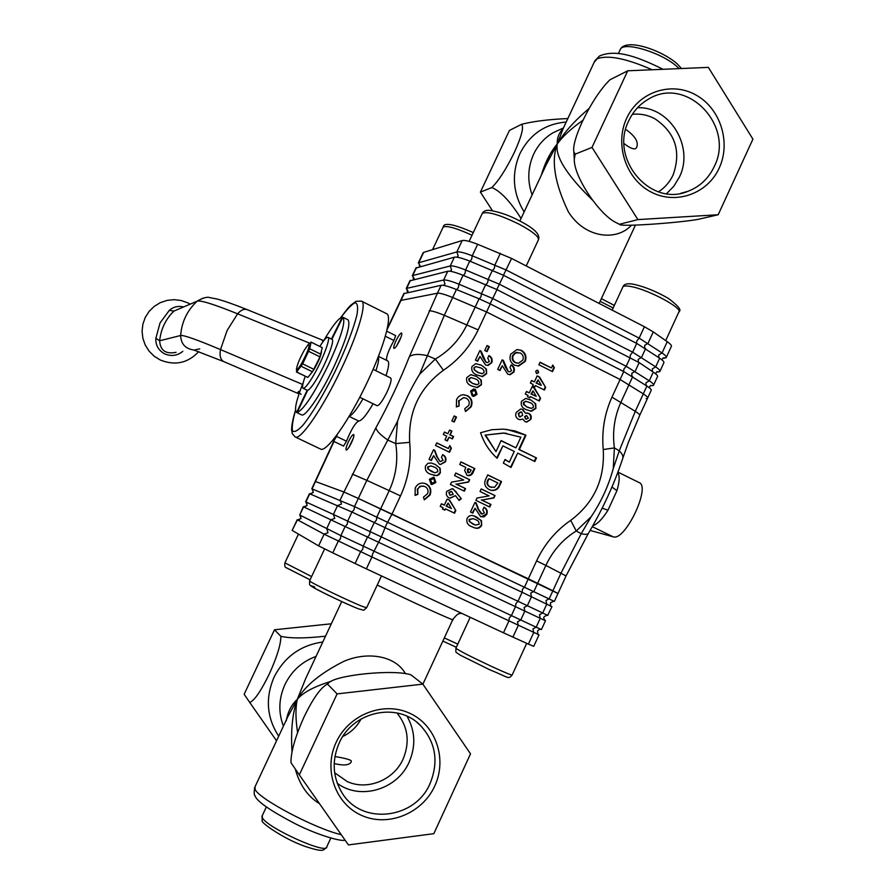 <?xml version="1.0" encoding="UTF-8"?>
<svg xmlns="http://www.w3.org/2000/svg" width="895" height="895" viewBox="0 0 895 895"><rect width="100%" height="100%" fill="white"/><g stroke="black" fill="none" stroke-linecap="round" stroke-linejoin="round"><path stroke-width="1.34" d="M351.545 442.577C353.614 437.957 354.331 435.25 353.682 434.444C352.529 434.567 350.75 437.051 348.345 441.906C346.264 446.515 345.548 449.223 346.197 450.051C347.338 449.939 349.128 447.455 351.545 442.577M353.29 438.259L348.916 447.343M399.606 340.525C401.564 336.184 402.235 333.656 401.598 332.962C400.356 333.164 398.476 335.793 395.959 340.85C394.001 345.179 393.33 347.707 393.968 348.423C395.198 348.233 397.078 345.604 399.606 340.525M401.139 336.811L396.72 345.716M377.075 405.703L377.119 405.726C379.29 405.491 382.601 400.915 387.032 391.988C390.634 383.977 391.842 379.301 390.645 377.958L373.092 369.333M510.732 354.207L516.918 349.587L521.449 350.381C525.622 353.01 526.875 356.691 525.197 361.446L518.731 366.033L514.502 365.194C510.318 362.609 509.065 358.951 510.732 354.207M434.232 477.583L435.865 482.483L431.871 484.531L431.088 484.251L429.41 479.34L433.337 477.281L434.232 477.583L435.865 482.483M440.329 461.44L443.07 460.444L441.492 457.222L442.712 454.638C445.654 456.237 446.594 458.632 445.52 461.809L440.474 464.494L439.3 464.113L433.65 455.644L431.368 460.511L429.029 459.381L433.538 449.726L434.813 450.353L437.23 456.774L439.859 461.339L440.765 461.596M449.57 430.025L451.897 431.166L450.174 434.858L453.575 436.525L452.456 438.93L449.055 437.263L447.321 440.966L444.994 439.837L446.717 436.133L443.316 434.467L444.435 432.061L447.847 433.728L449.57 430.025M467.414 395.646C471.687 398.23 472.952 401.933 471.195 406.755L465.557 411.532L464.695 408.769L468.745 405.424C469.853 402.291 469.014 399.897 466.205 398.23L463.554 397.615L459.079 400.714L459.101 406.017L456.372 406.934L456.573 399.494L458.352 396.888L460.959 395.198L463.375 394.706L466.91 395.624C471.184 398.197 472.448 401.9 470.692 406.71L471.195 406.755M476.285 376.224L481.275 380.162L481.454 384.749L477.359 387.591L471.855 386.047C467.626 384.492 465.937 381.673 466.81 377.578L470.692 374.725L476.285 376.224L481.275 380.162M486.589 362.318L487.753 362.542L489.308 361.356L487.741 358.134L488.95 355.561C491.87 357.194 492.787 359.6 491.724 362.743L488.167 365.417L485.56 364.97L479.977 356.456L477.717 361.289L475.402 360.137L479.877 350.572L481.13 351.198L486.063 362.33L487.451 362.553M447.153 499.018L449.693 500.238L455.812 510.508L454.548 513.215L445.43 508.852L444.826 510.15L442.488 509.031L443.092 507.733L440.228 506.369L441.436 503.762L444.312 505.138L447.153 499.018M454.559 475.581L455.768 472.996L469.696 479.72L468.611 482.058L456.405 484.184L465.568 488.603L464.36 491.187L450.42 484.475L451.516 482.125L463.7 480L454.559 475.581M476.52 516.952L481.499 520.789L481.689 525.354C480.011 528.117 477.639 528.945 474.585 527.826L472.101 526.819C467.872 525.343 466.194 522.557 467.067 518.451C468.6 515.788 470.837 514.916 473.768 515.856L481.499 520.789M480.011 491.5L481.219 488.916L495.047 495.595L493.973 497.922L481.834 500.07L490.941 504.456L489.744 507.04L475.894 500.372L476.99 498.023L489.095 495.886L480.011 491.5M530.78 419.442L526.763 422.071L525.007 421.623L522.769 419.017L520.23 419.71L518.317 419.218C515.688 417.551 515.039 415.246 516.348 412.315L520.733 408.981L522.825 409.496L525.477 413.177L528.867 413.4C531.183 414.821 531.82 416.835 530.78 419.442L526.226 422.026M532.077 386.841L534.561 388.083L540.558 398.364L539.316 401.027L530.366 396.575L529.773 397.85L527.491 396.72L528.084 395.433L525.275 394.035L526.461 391.473L529.269 392.871L532.077 386.841M535.669 371.168L537.884 370.373L538.656 372.667L536.441 373.472L535.669 371.168M647.712 397.928L651.09 390.567C651.795 389.873 650.396 388.363 646.895 386.025L623.748 371.57L490.303 303.908L486.544 311.952L620.09 379.502L643.292 393.867C646.805 396.183 648.215 397.671 647.532 398.331C648.215 397.671 646.805 396.183 643.292 393.867L620.09 379.502L486.544 311.952L452.669 297.509L486.544 311.952L478.165 329.852C470.244 346.51 458.665 359.98 443.428 370.284C419.341 387.938 408.086 411.957 409.675 442.343C411.387 460.936 408.333 478.791 400.501 495.908L391.988 514.11L557.988 593.486L552.886 590.789L561.02 573.068L581.235 533.677L591.136 516.773L576.235 530.992C562.977 539.204 552.853 550.682 545.872 565.416L566.043 575.921L558.01 593.441M536.586 560.885L545.872 565.416L537.649 583.305L528.33 578.819L536.586 560.885C544.507 544.093 555.873 530.578 570.697 520.364C594.034 502.833 604.886 479.228 603.252 449.547C601.574 431.211 604.472 413.747 611.967 397.156L623.748 371.57M505.037 459.482L503.348 463.107L511.045 467.447L517.69 453.116L534.83 461.507L536.485 457.938L519.346 449.536L525.98 435.227L515.095 430.976L503.561 429.119L491.914 429.701L480.57 432.721C483.926 442.779 489.453 451.293 497.139 458.262L502.9 445.867L514.256 451.438L509.3 462.133L505.037 459.482M551.421 367.946L552.774 365.026L554.341 367.688L552.517 371.638L538.857 364.78L540.043 362.218L551.421 367.946L539.931 362.464M537.168 375.866L539.651 377.108L545.637 387.401L544.406 390.063L535.467 385.6L534.863 386.875L532.581 385.734L533.185 384.458L530.366 383.049L531.563 380.498L534.371 381.897L537.168 375.866M530.802 399.942L535.725 403.835L535.904 408.4L531.473 411.241L526.428 409.709C522.255 408.187 520.599 405.379 521.461 401.307L525.689 398.454L530.802 399.942L535.725 403.835M486.198 478.198L487.73 474.887L501.536 481.599L500.036 484.844C498.437 489.05 495.539 490.885 491.333 490.348L489.14 489.587C484.564 486.88 483.58 483.076 486.198 478.198M481.667 513.998L484.385 512.992L482.819 509.803L484.016 507.219C486.936 508.796 487.864 511.168 486.802 514.334L484.083 516.862L480.637 516.661L475.055 508.282L472.806 513.126L470.49 512.018L474.954 502.408L476.218 503.012L478.601 509.378L481.991 514.122M459.739 464.483L460.936 461.887L474.842 468.644L473.5 471.531C472.616 474.305 470.859 475.681 468.219 475.659L466.944 475.223L464.65 470.468L465.803 467.425L459.739 464.483M453.217 488.994L461.305 498.705L459.113 500.462L455.51 495.651L450.062 498.258L449.055 497.888C446.538 496.389 445.777 494.219 446.773 491.366L452.21 488.648L456.047 491.691M484.732 350.504L487.048 345.548L489.352 346.701L487.037 351.657L484.732 350.504M481.432 365.182L486.421 369.12L486.611 373.718L482.685 376.538L477.013 375.005C472.784 373.439 471.106 370.619 471.978 366.525L475.681 363.694L481.432 365.182L486.421 369.12M475.39 389.381L477.013 394.292L473.902 396.384L472.258 396.004L470.602 391.093L473.668 389.001L475.39 389.381L477.013 394.292M451.852 420.918L454.179 415.929L456.506 417.07L454.179 422.06L451.852 420.918M448.406 448.54L449.793 445.576L451.393 448.261L449.525 452.266L435.529 445.464L436.749 442.868L448.406 448.54L436.693 442.991M435.127 464.371L440.172 468.264L440.351 472.873L438.774 474.887L436.917 475.681L430.663 474.272C426.4 472.761 424.7 469.953 425.572 465.825L427.888 463.353L431.233 462.995L435.127 464.371L440.172 468.264M426.188 483.949C430.506 486.488 431.782 490.191 430.014 495.047L424.331 499.891L423.458 497.139L427.541 493.738C428.66 490.594 427.799 488.2 424.98 486.556L421.702 486.007L418.983 487.406L417.786 489.117L417.808 494.432L415.056 495.382L415.258 487.92C417.182 484.161 420.169 482.595 424.219 483.244L425.729 483.826C430.047 486.365 431.312 490.057 429.555 494.913L430.014 495.047M508.841 371.559L509.949 371.794L511.537 370.608L509.993 367.397L511.179 364.824C514.088 366.458 515.005 368.841 513.943 371.984L510.262 374.658L507.812 374.222L502.263 365.731L500.014 370.552L497.709 369.4L502.162 359.857L503.415 360.484L508.293 371.57L509.669 371.794M397.514 421.332L366.816 480.358L389.213 490.628C396.116 475.525 398.275 459.851 395.702 443.596L397.514 421.332C403.175 404.607 410.536 388.911 419.621 374.233L435.35 359.052C449.413 350.806 459.94 339.35 466.933 324.695L479.071 298.773L456.416 289.51C448.608 286.378 443.517 284.968 441.157 285.292L403.846 293.638M337.829 505.541L341.51 504.008L340.145 500.07L343.937 492.015L315.532 481.544L343.937 492.015L358.324 498.437L343.937 492.015L375.889 427.866C388.833 404.182 399.987 380.476 409.328 356.758L437.431 293.202C439.781 292.922 444.86 294.365 452.669 297.509C444.86 294.365 439.781 292.922 437.431 293.202L400.994 300.396L387.02 329.718M333.992 441.492L312.064 488.883L354.498 506.592L553.826 601.194M556.858 593.061L557.988 593.486L554.374 601.362M303.405 506.749L330.859 519.805L334.764 518.35L333.399 514.424L381.326 536.888L386.26 524.783L391.988 514.11L358.324 498.437L528.33 578.819L524.604 586.907L522.523 589.234L522.109 592.289L351.936 512.029L309.469 493.682M456.416 289.51L444.312 315.308L419.621 374.233M632.698 376.65L620.962 402.168C614.418 416.734 612.225 431.972 614.395 447.903L613.243 468.611L619.262 450.834L635.282 411.308L646.895 386.025M443.428 370.284L435.35 359.052L427.564 355.729C418.882 353.726 412.808 354.073 409.328 356.758M375.889 427.866C376.616 431.032 380.643 435.115 387.949 440.127L395.702 443.596L409.675 442.343M570.697 520.364L576.235 530.992L581.235 533.677C585.632 534.785 588.116 534.516 588.697 532.849C602.939 508.707 614.205 484.15 622.495 459.191C623.67 456.83 622.584 454.045 619.262 450.834L614.395 447.903L603.252 449.547M591.136 516.773C601.205 501.838 608.566 485.784 613.243 468.611M617.807 472.526C619.866 475.737 619.575 481.79 616.923 490.673L607.985 510.206L602.167 508.17M617.953 472.124L638.963 482.494C651.392 486.22 624.956 541.811 613.12 536.787L590.129 530.444M616.923 490.673L611.945 487.025M504.937 459.694L509.3 462.133M496.736 457.904L502.9 445.867M506.548 429.354L525.98 435.227M536.485 457.938L518.798 449.458L525.421 435.16M535.904 457.848L534.326 461.261M510.564 467.224L517.69 453.116M485.593 435.183L495.987 451.617L485.079 435.115L503.851 433.102L520.868 437.174L515.912 447.847L501.111 440.586L495.987 451.617M515.912 447.847L501.043 440.743M485.079 435.115L503.314 433.035L506.536 433.348M552.517 365.596L554.341 367.688M553.748 367.7L552.036 371.403M536.877 370.228L537.884 370.373M537.313 370.373L538.656 372.667M538.074 372.667L536.877 373.629M537.056 376.101L539.651 377.108M539.081 377.108L545.637 387.401M545.055 387.39L543.925 389.828M534.393 386.64L535.467 385.6M531.451 380.722L534.371 381.897M538.119 379.883L536.071 383.026L541.307 385.365L538.119 379.883L536.653 383.038L541.307 385.365M536.071 383.026L536.653 383.038M531.977 387.054L534.561 388.083M533.991 388.061L540.558 398.364M539.976 398.331L538.835 400.792M529.303 397.626L530.366 396.575M526.361 391.686L529.269 392.871M533.028 390.858L530.992 393.99L536.217 396.328L533.028 390.858L531.563 394.013L536.217 396.328M530.992 393.99L531.563 394.013M535.154 403.802L535.904 408.4M535.333 408.355L530.757 411.197M525.88 398.454L530.232 399.92M525.868 401.34L523.374 402.493L523.586 404.518L527.054 407.113L530.992 408.344M527.614 407.147L531.384 408.377L533.42 407.236C533.442 404.853 532.167 403.276 529.583 402.493L525.958 401.329L523.933 402.526L524.146 404.562L527.054 407.113M523.586 404.518L524.146 404.562M523.374 402.493L523.933 402.526M520.23 419.71L522.769 419.017M520.733 408.981L522.825 409.496M522.266 409.462L525.477 413.177M526.998 412.942L528.867 413.4M528.296 413.356C530.612 414.777 531.25 416.779 530.22 419.386M520.633 411.935L518.272 413.468L519.111 416.69L520.319 416.936M526.35 415.638L524.604 416.589L525.51 418.95L526.629 419.184M526.07 418.994L528.352 418.155L526.719 415.672L525.164 416.645L525.51 418.95M524.604 416.589L525.164 416.645M519.671 416.734L522.691 415.459L521.852 412.181L521.002 411.957L518.832 413.512L519.111 416.69M518.272 413.468L518.832 413.512M487.674 475.01L501.536 481.599M500.999 481.476L499.499 484.721C497.9 488.927 495.002 490.751 490.807 490.214L490.762 490.214M489.856 486.891L494.487 487.35L497.866 482.976L489.017 478.68L487.864 479.91C486.287 482.976 486.947 485.303 489.856 486.891L491.534 487.462M489.017 478.68L488.39 480.022C486.813 483.099 487.473 485.426 490.382 487.025M481.174 489.017L495.047 495.595M494.521 495.461L493.973 497.922M493.436 497.788L481.834 500.07M481.32 499.925L490.941 504.456M490.415 504.31L489.263 506.805M483.971 507.331C486.556 508.975 487.327 511.258 486.276 514.178L486.802 514.334M486.276 514.178L480.984 516.807M472.325 512.902L475.055 508.282M474.921 502.487L476.218 503.012M475.704 502.867L478.087 509.233L481.152 513.831M480.984 520.621L481.689 525.354M481.174 525.186C479.496 527.949 477.136 528.766 474.081 527.647L474.026 527.636M473.757 515.856L476.006 516.784M473.03 518.63L469.058 519.469L469.282 521.505L475.055 524.962M473.298 524.224L475.491 525.108L479.172 524.235C479.194 521.841 477.896 520.275 475.29 519.525L473.086 518.653L469.562 519.637L469.785 521.673L472.795 524.056M460.891 462.01L474.842 468.644M474.339 468.532L471.083 474.529L467.794 475.558M467.649 472.526L469.64 472.526L471.15 470.02L468.298 468.633L467.369 469.439L467.649 472.526L468.477 472.761M468.298 468.633L468.152 472.638M455.723 473.097L469.696 479.72M469.193 479.608L468.611 482.058M468.107 481.935L456.405 484.184M455.913 484.061L465.568 488.603M465.064 488.469L463.901 490.975M455.566 491.568L461.305 498.705M460.802 498.571L458.855 500.126M449.682 498.146L455.51 495.651M452.143 488.636L452.736 488.871M451.259 491.366L448.82 492.395L449.928 495.226L453.239 494.409L451.606 491.467L449.301 492.53L449.928 495.226M447.12 499.086L449.693 500.238M449.212 500.092L455.812 510.508M455.32 510.363L454.101 513.003M444.379 509.937L445.43 508.852M441.403 503.829L444.312 505.138M448.126 503.046L446.157 506.1L451.393 508.528L448.126 503.046L446.639 506.257L451.393 508.528M486.936 345.783L489.352 346.701M488.827 346.734L486.623 351.455M488.827 355.818C491.456 357.508 492.25 359.824 491.198 362.766L491.724 362.743M491.198 362.766L487.462 365.44M477.303 361.088L479.977 356.456M479.765 350.795L481.13 351.198M480.615 351.22L483.009 357.653L486.063 362.33M485.907 369.132L486.611 373.718M486.086 373.718L481.924 376.549M475.95 363.672L480.917 365.194M477.706 372.421L482.304 373.662L484.094 372.533C484.117 370.138 482.819 368.539 480.201 367.744L475.748 366.592L473.97 367.755L474.193 369.803L477.706 372.421L481.778 373.662M474.193 369.803L478.221 372.421M473.97 367.755L474.697 369.803M475.748 366.592L474.484 367.755M480.76 380.151L481.454 384.749M480.939 384.738L476.599 387.58M470.971 374.714L475.771 376.224M471.139 377.612L468.812 378.798L469.036 380.845L472.549 383.463L476.587 384.705M473.063 383.474L477.069 384.716L478.937 383.575C478.959 381.18 477.661 379.581 475.055 378.786L471.195 377.623L469.316 378.798L469.539 380.845L472.549 383.463M476.498 394.27L473.902 396.384M473.645 389.001L474.876 389.37M473.589 390.231L471.162 391.63L472.258 394.863L473.567 395.142M471.665 391.652L472.761 394.896L473.891 395.154L475.939 393.778L474.853 390.477L471.162 391.63M470.692 406.71L465.501 411.353M463.733 397.604L459.079 400.714M458.587 400.692L459.101 406.017M458.609 405.983L456.316 406.755M463.755 394.695L466.91 395.624M454.101 416.074L456.506 417.07M456.014 417.014L453.754 421.847M449.503 430.171L451.897 431.166M451.416 431.099L450.174 434.858M449.693 434.791L453.575 436.525M453.094 436.458L452.031 438.718M446.907 440.765L449.055 437.263M444.379 432.195L447.847 433.728M449.603 445.99L451.393 448.261M450.912 448.171L449.1 452.053M442.645 454.772C445.296 456.439 446.102 458.743 445.039 461.708L445.52 461.809M445.039 461.708L440.474 464.494M430.954 460.31L433.65 455.644M433.482 449.849L434.813 450.353M434.355 450.263L436.76 456.685L439.859 461.339M439.702 468.163L440.351 472.873M439.881 472.761L437.42 475.279L433.739 475.469M431.39 463.028L434.668 464.27M430.987 465.892L427.642 466.933L427.866 468.98L434.422 472.683M431.882 471.676L434.936 472.806L437.812 471.721C437.834 469.316 436.525 467.727 433.885 466.955L430.931 465.892L428.101 467.033L428.325 469.092L431.424 471.564M435.406 482.371L431.502 484.43M432.856 478.422L430.014 479.776L431.133 483.009L431.927 483.266M430.473 479.899L432.151 483.334L434.791 481.98L433.683 478.691L430.014 479.776M429.555 494.913L424.252 499.634M423.693 486.097L419.789 486.365L417.786 489.117M417.339 488.994L417.808 494.432M417.361 494.297L414.967 495.125M424.319 483.266L425.729 483.826M517.265 349.542L521.449 350.381M520.89 350.415C525.063 353.033 526.305 356.713 524.638 361.468L525.197 361.446M524.638 361.468L517.892 366.066M517.388 352.35L515.173 352.865L512.667 355.46C511.571 358.582 512.41 360.976 515.173 362.654L517.914 363.225M515.733 362.643L518.552 363.202L522.758 360.17C523.888 357.027 523.038 354.61 520.219 352.932L515.733 352.843L513.215 355.438C512.119 358.559 512.958 360.953 515.733 362.643L515.173 362.654M515.173 352.865L515.733 352.843M511.056 365.093C513.663 366.771 514.446 369.076 513.394 371.996L513.943 371.984M513.394 371.996L509.579 374.669M499.589 370.329L502.263 365.731M502.05 360.092L503.415 360.484M502.878 360.506L505.25 366.905L508.293 371.57M656.729 371.94L658.328 371.928L656.997 371.66L656.158 372.589M413.68 278.2L412.707 275.548L450.241 265.972C452.657 265.546 457.77 266.889 465.59 269.988L499.488 284.263L632.664 352.194L655.688 366.883C659.156 369.266 660.532 370.832 659.794 371.593L658.328 371.928M650.497 385.656L652.019 385.678L650.754 385.398L649.815 386.405M407.639 290.875L406.666 288.369L443.64 280.023C446.012 279.676 451.102 281.064 458.922 284.185L492.809 298.55L626.187 366.279L649.289 380.8C652.779 383.149 654.178 384.682 653.473 385.387L652.019 385.678M646.1 398.588L647.532 398.331L639.768 415.246M441.157 285.292L437.431 293.202L400.994 300.396L404.395 293.18M490.303 303.908L479.071 298.773M409.876 280.851L447.768 271.23C450.163 270.838 455.275 272.203 463.084 275.302L496.993 289.611L639.164 362.598L635.126 371.38L631.78 373.383L631.926 376.157M653.663 384.951L657.422 376.761C658.149 376.023 656.762 374.468 653.283 372.096L639.164 362.598M660.007 371.134L663.754 362.978C664.493 362.184 663.139 360.595 659.671 358.19L636.714 343.4L503.661 275.347L469.752 261.116C461.921 258.04 456.797 256.731 454.369 257.189L415.895 268.086M419.71 265.535L418.748 262.75L456.842 251.931C459.28 251.45 464.415 252.737 472.247 255.802L506.167 269.999L639.142 338.12L662.065 352.977C665.522 355.393 666.876 357.004 666.115 357.81L663.24 357.922L662.49 358.794M636.446 343.255L636.916 340.816L639.142 338.12L644.4 326.709L653.272 331.911L648.036 343.3L644.691 345.336L644.769 347.998M644.4 326.709L511.582 258.42L503.46 275.235M658.809 357.597L658.731 354.979L662.065 352.977L667.245 341.689L653.272 331.911M667.245 341.689C670.691 344.139 672.022 345.783 671.25 346.622L666.339 357.329M662.949 358.246L664.627 358.201M456.92 257.189L458.173 255.869L456.842 251.931L462.2 240.542C464.662 240.005 469.819 241.247 477.65 244.29L511.582 258.42M462.2 240.542L423.648 252.368L418.748 262.75L419.8 266.643M423.044 252.938L423.648 252.368M631.49 225.204C616.722 241.46 584.815 238.406 568.303 211.712C554.665 183.206 550.996 160.597 557.294 143.905L546.118 164.971M583.003 120.21C571.446 128.365 562.877 136.264 557.294 143.905C554.922 156.301 566.625 174.984 592.389 199.977M718.182 214.744L697.943 219.409C675.456 223.235 620.291 226.871 619.81 224.522L616.621 222.866C599.594 215.303 573.471 176.17 574.299 159.22L575.183 154.153L573.818 151.803C572.934 146.064 575.787 135.984 582.376 121.541C591.36 103.014 600.545 89.097 609.92 79.778L627.742 70.794L708.359 67.382L752.919 139.128L718.182 214.744L637.9 219.599L591.998 147.418L627.742 70.794M575.183 154.153L591.998 147.418M619.832 224.175L637.9 219.599M626.735 118.129C614.384 144.129 625.773 178.832 650.743 191.843C675.546 205.235 707.531 193.946 719.211 168.036C731.26 142.339 720.341 108.138 695.65 94.836C671.149 81.143 638.717 91.928 626.735 118.129M714.188 166.671C735.388 125.994 686.733 75.281 648.551 99.11C639.869 104.077 633.291 111.248 628.838 120.612C609.059 158.605 650.318 207.427 687.908 191.329C699.756 186.753 708.516 178.541 714.188 166.671M666.562 193.656L673.857 186.205L679.339 177.176C694.498 147.306 670.154 106.438 637.564 107.702M632.34 114.325C640.238 113.486 647.756 114.974 654.905 118.778C675.322 132.628 681.397 151.356 673.118 174.928C669.784 182.032 664.918 187.659 658.519 191.821M625.65 129.585L626.813 130.178C635.685 136.689 638.896 142.562 636.446 147.798L635.204 148.816C632.72 149.197 629.006 147.44 624.039 143.547M563.179 128.511L557.294 143.905C564.007 132.572 574.624 120.735 589.145 108.418M492.463 210.717L480.402 192.123L509.434 130.424L521.595 124.304C533.386 121.295 548.814 119.382 567.844 118.554M521.058 218.481C510.318 201.52 500.585 191.206 491.87 187.536C498.839 180.544 506.335 168.842 514.356 152.418C521.584 136.387 524 127.012 521.595 124.304M491.87 187.536L480.402 192.123M541.195 175.487C545.01 162.633 550.38 152.105 557.294 143.905C556.88 138.233 558.827 133.142 563.123 128.623M545.312 620.682L540.256 618.311L539.472 614.708L542.694 612.985L517.981 601.283L522.121 592.289L551.935 606.676L547.662 615.368C547.997 614.552 546.789 615.044 544.048 616.868C543.377 617.595 543.813 618.87 545.346 620.694L544.384 620.235M303.315 506.704L299.736 515.017L340.872 535.613L536.172 627.205L540.256 618.311L524.873 611.095L524.101 607.459L527.345 605.702L531.473 596.741L530.69 593.128L533.946 591.371L537.649 583.305L552.886 590.789L549.217 598.777L545.984 600.511L546.722 604.069M312.198 489.039L313.317 492.463L309.972 493.861M337.616 505.451L333.399 514.424L305.799 501.905M546.778 604.103L542.694 612.985L547.897 615.469M538.555 634.611L371.928 556.981L372.622 553.938L381.326 536.888L517.981 601.283L515.912 603.599L515.498 606.687L330.859 519.805L326.641 528.777M512.891 637.139L518.261 625.46L517.5 621.801L520.733 620.056L524.873 611.095L515.498 606.687L511.347 615.682L509.289 617.975L508.863 621.085L503.471 632.81L528.408 644.12L533.722 632.541L532.939 628.916L536.127 627.182M352.35 474.115L366.816 480.358L354.498 506.592L354.062 509.736L351.959 512.029L347.685 521.091L347.26 524.213L345.134 526.528L340.872 535.613L340.458 538.712L338.31 541.061L332.761 552.875L366.368 568.873L371.928 556.981L324.102 534.17L297.576 519.905M299.903 515.095L300.988 518.597L297.42 519.917L292.162 530.355M292.408 530.556L318.609 545.861L324.102 534.17L328.006 532.715L326.798 528.867M332.761 552.875L318.609 545.861M538.991 634.891L533.744 646.324L528.408 644.12M366.368 568.873L503.471 632.81M305.788 678.332L297.285 699.364C305.262 685.682 320.757 673.018 343.758 661.383C366.928 651.28 395.221 655.341 405.457 673.678M286.232 720.9C287.821 711.805 291.501 704.622 297.285 699.364L287.866 716.604M325.523 636.177C305.419 638.437 290.539 638.493 280.885 636.334C280.907 644.299 277.025 656.908 269.238 674.136C261.06 690.895 254.572 700.349 249.783 702.508L276.544 740.814M280.885 636.334L274.485 629.778L244.145 694.274L249.783 702.508M331.329 623.781L274.485 629.778M342.807 736.462C350.784 732.625 356.881 726.785 361.11 718.953M396.955 712.946C408.031 726.695 410.089 742.056 403.119 759.027C393.901 780.071 367.342 790.878 347.226 781.548L334.64 772.777M334.931 756.543C343.344 757.886 348.714 759.228 351.041 760.571L351.332 761.645C349.777 765.247 344.049 765.885 334.182 763.569M337.292 783.326C360.305 800.656 397.38 789.502 409.127 762.137C415.962 746.173 415.269 730.891 407.046 716.268M339.183 743.04C331.732 760.437 332.638 776.961 341.901 792.612C361.132 825.593 415.213 819.518 430.137 783.36C438.919 761.488 435.697 742.201 420.482 725.521C397.872 701.669 352.898 711.066 339.183 743.04M336.184 742.268C323.14 769.767 335.379 804.281 362.005 815.591C388.452 827.316 422.429 813.286 434.769 785.955C447.489 758.792 435.753 724.771 409.44 713.125C383.328 701.065 348.849 714.59 336.184 742.268M319.515 803.688C307.746 796.528 299.657 784.937 295.26 768.928M292.005 751.845C290.73 730.264 292.486 712.767 297.285 699.364C295.417 707.867 295.518 718.931 297.587 732.557M337.091 693.893L299.322 774.869L348.423 844.925L433.829 833.67L470.513 753.836L422.865 684.127L337.091 693.893L327.615 684.194L326.362 684.709C319.962 688.647 312.534 699.387 304.076 716.917C295.249 736.529 290.875 751.778 290.964 762.663L299.322 774.869M422.865 684.127L410.906 674.808C393.487 669.024 334.193 675.043 328.23 683.355L327.615 684.194M331.105 681.319C314.223 686.51 302.946 692.517 297.285 699.364M536.172 627.205L541.43 629.565L545.469 620.761M304.434 349.956L308.227 344.575C310.498 344.508 308.283 350.818 301.581 363.527C298.348 368.852 296.715 370.463 296.648 368.337C297.453 363.963 300.049 357.843 304.434 349.956M307.701 345.123L311.08 342.158L309.726 348.781L302.667 363.862L296.637 371.984L296.771 367.532M321.462 351.69C320.969 355.583 318.564 361.412 314.223 369.187L310.364 374.356M310.99 342.069L322.245 347.64L319.985 356.859L312.489 371.794L301.235 366.312M312.489 371.794L307.813 377.421L296.379 371.973M320.958 354.286L309.726 348.781M319.985 356.859L308.73 351.355M313.932 369.355L302.667 363.862M307.813 377.421L296.637 371.984M322.245 347.64L311.08 342.158M328.017 337.359L331.978 339.306C335.222 339.641 326.172 363.348 316.83 378.786C311.997 386.752 308.786 390.578 307.164 390.265L307.108 390.242M319.817 346.41C323.845 340.066 326.552 337.035 327.95 337.314C331.139 337.639 322.055 361.334 312.735 376.795C307.914 384.772 304.714 388.609 303.125 388.307C301.951 387.49 302.655 383.485 305.24 376.28M301.525 414.821L301.604 414.855C305.273 417.406 321.07 394.192 333.824 366.995C346.387 339.406 351.075 323.666 347.909 319.761L343.042 317.345M307.533 390.321L297.151 412.528C303.752 409.642 314.257 393.621 328.633 364.455C341.219 336.856 345.962 321.126 342.875 317.266L331.877 339.261M296.961 412.617L301.604 414.855M303.271 382.445C296.267 400.166 294.03 410.156 296.547 412.427M303.125 388.307L307.164 390.265L296.625 412.45M342.237 317.401L331.43 339.037M341.733 317.289C337.851 319.012 331.765 326.932 323.475 341.062M297.151 412.528L307.69 390.287M342.069 317.456L331.765 339.194M182.815 351.343C177.411 355.751 171.37 356.602 164.68 353.905C158.404 350.348 155.462 345.134 155.864 338.276L160.071 322.905L169.312 310.364C173.238 306.862 177.982 305.71 183.542 306.895M361.681 301.246L386.405 313.597C392.681 315.141 384.414 346.074 367.621 381.415C349.397 420.46 326.25 453.083 320.466 449.033L320.376 448.999M155.864 338.276L159.646 340.771L180.645 335.502C181.707 321.887 187.2 310.442 197.146 301.179L173.954 311.08C165.732 318.989 160.966 328.89 159.646 340.771C160.25 350.493 165.709 354.353 176.024 352.35M322.927 341.789L322.357 340.447L323.621 340.816M301.145 394.303L297.822 392.155L300.116 390.701M297.822 392.155L299.534 392.379M193.767 350.001C185.377 348.804 181.003 343.971 180.645 335.502C183.755 335.01 197.045 339.697 220.506 349.587L227.106 330.49L237.622 313.821C214.039 304.289 200.547 300.082 197.146 301.179L173.954 311.08L169.312 310.364M333.567 441.28L343.546 446.079L346.488 441.201C351.086 429.723 355.158 422.999 358.694 421.03C361.625 420.874 366.424 415.123 373.103 403.768M386.483 360.293C386.282 356.4 388.766 349.811 393.945 340.503L395.668 335.625L386.685 331.161M349.229 416.164C352.238 415.157 356.814 409.373 362.956 398.823C356.814 409.373 352.238 415.157 349.229 416.164M375.889 370.709C378.361 363.348 379.178 358.649 378.328 356.624C379.178 358.649 378.361 363.348 375.889 370.709M385.991 375.676C388.877 366.861 389.426 361.927 387.636 360.864L378.451 356.333M346.488 441.201L336.554 436.413L333.611 441.313L336.554 436.413L337.314 434.399L336.554 436.413L336.005 436.156M355.069 563.537L360.64 551.656L362.755 549.284L363.202 546.185L367.476 537.056L369.579 534.707L370.038 531.585L374.311 522.467L376.392 520.152L376.862 517.008L389.213 490.628L400.501 495.908M429.152 310.811C431.457 310.621 436.514 312.12 444.312 315.308L478.165 329.852M611.967 397.156L635.282 411.308C638.817 413.591 640.249 415.023 639.601 415.627L628.312 442.522L622.942 457.804M607.985 510.206C602.402 519.033 597.357 524.202 592.87 525.701M613.12 536.787L592.311 526.685M659.671 358.19L655.688 366.883L652.354 368.863L652.466 371.537M653.283 372.096L649.289 380.8L645.977 382.769L646.112 385.499M630.237 357.474L626.187 366.279L623.972 368.93L623.502 371.447M496.993 289.611L490.124 303.819M485.761 284.487L481.577 293.415L480.962 296.86L479.328 298.874M447.768 271.23L443.64 280.023L444.972 283.961L443.517 285.371M410.447 280.359L406.666 288.369L407.549 292.497M463.084 275.302L458.922 284.185L458.329 287.631L456.685 289.622M636.714 343.4L632.664 352.194L630.449 354.867L629.979 357.34M503.661 275.347L496.803 289.521M492.44 270.223L488.267 279.139L487.63 282.607L486.041 284.599M645.619 348.558L641.581 357.329L638.236 359.354L638.348 362.061M454.369 257.189L450.241 265.972L451.572 269.91L450.219 271.274M416.488 267.549L412.707 275.548L413.68 279.564M469.752 261.116L465.59 269.988L464.997 273.456L463.375 275.425M492.731 270.346L494.297 268.377L494.946 264.886L500.361 253.307M477.65 244.29L472.247 255.802L471.643 259.293L470.054 261.239M652.175 69.765C626.153 58.365 607.806 54.718 597.122 58.824L594.157 62.348M566.199 122.056C545.279 123.767 529.851 134.272 519.928 153.571C511.369 173.608 512.768 193.074 524.123 211.947M561.21 129.003L553.177 132.684C544.596 137.752 538.085 144.9 533.655 154.153C527.748 167.387 527.222 180.98 532.1 194.897M309.759 493.772L305.911 501.938L307.164 505.518L303.595 506.839L299.736 515.017M461.428 613.209C459.672 614.227 458.934 611.542 452.836 619.519C456.83 622.45 408.981 600.668 377.231 585.05M283.402 726.158C278.211 712.308 278.714 698.458 284.923 684.597C291.613 670.97 301.995 661.573 316.047 656.415M278.714 736.16C266.688 717.7 265.166 697.999 274.116 677.056C284.532 656.785 300.742 645.116 322.782 642.028M255.041 786.716L255.131 789.424C258.722 798.866 315.868 829.027 341.23 834.666M472.023 235.24C456.349 228.091 446.739 225.372 443.193 227.073L442.969 227.543M526.226 265.949L538.298 240.095C539.528 237.074 533.084 231.749 518.988 224.13C499.746 214.789 487.54 211.175 482.338 213.301L482.036 213.939M665.701 340.615L678.712 312.288C684.16 308.842 648.73 289.656 631.009 286.545C626.645 285.706 623.972 285.762 622.987 286.713L622.663 287.418M613.164 307.981L600.131 301.324M309.636 580.765L309.581 580.889C309.111 581.963 351.455 602.357 363.359 606.776L366.67 607.66L381.494 575.921M358.492 608.824C343.993 603.443 297.42 580.217 314.738 587.03M284.901 562.854L311.605 576.593M298.46 534.091L284.856 562.944C284.532 566.099 285.046 567.698 286.389 567.766L310.095 579.803L287.004 568.124M456.338 647.286L442.857 641.077L456.338 647.286M444.323 637.911L457.792 644.143M455.924 648.17L455.868 648.304C459.638 651.001 471.754 657.143 492.205 666.73C505.406 672.771 512.063 675.501 512.186 674.931L526.685 643.348M679.137 68.613L677.414 66.98C662.468 52.872 624.318 41.148 620.38 49.225L619.832 50.377M262.291 815.613L262.336 817.605C266.162 827.45 328.096 855.43 326.798 846.759L330.826 838.089M309.469 343.121L237.622 313.821C240.956 309.983 244.156 308.607 247.221 309.67L323.721 340.637M340.615 317.837C347.987 307.768 348.949 307.097 350.818 305.161L356.031 301.302L361.401 301.112C367.163 302.398 358.358 333.175 341.476 368.606C323.129 407.762 300.463 440.754 295.249 436.973L295.16 436.928M295.518 410.413C292.743 420.225 291.736 427.038 292.497 430.875C294.354 432.609 297.89 430.663 303.103 425.024C312.478 413.121 323.028 395.512 334.73 372.197C345.917 348.636 353.335 329.483 356.971 314.749C358.213 307.164 357.575 303.17 355.069 302.767C351.578 304.524 346.812 309.525 340.771 317.736M299.019 393.878L223.862 361.647C220.506 359.79 219.376 355.774 220.506 349.587L302.488 384.402M247.109 309.625C234.77 304.669 224.802 301.145 217.205 299.053L209.822 297.632C207.506 296.603 203.355 297.722 197.359 301L203.042 298.091M199.764 348.86L194.45 350.012M393.945 340.503L385.331 336.24M358.694 421.03L349.106 416.388M359.756 397.268L377.119 405.726M403.969 293.37L387.289 328.487M333.701 441.347L311.784 488.771M566.087 575.843L588.239 533.599M531.473 411.241L530.903 411.197M525.958 401.329L525.399 401.307M526.719 415.672L526.159 415.627M518.731 366.033L518.171 366.044M407.281 292.553L407.259 290.137L408.12 291.143M649.524 387.938L649.647 386.774M410.011 280.571L406.229 288.57M413.389 279.632L413.311 277.428L414.15 278.434M655.856 374.009L655.979 372.98M423.19 252.625L418.301 262.996M419.486 266.732L419.363 264.73L420.169 265.748M635.416 225.104L599.147 303.439M550.224 156.189L519.872 221.02M573.818 151.803L574.299 159.22M616.666 222.889L619.81 224.522M636.446 147.798L636.916 146.78M562.899 129.115L594.929 60.692L599.471 56.038C616.733 48.375 639.858 57.851 663.072 69.295M561.098 129.059L563.425 127.996M680.849 193.286L687.908 191.329M546.095 165.016L550.235 156.177M662.177 360.092L662.3 359.197M416.041 267.784L412.271 275.772M551.533 606.43C550.638 606.038 550.291 604.819 550.503 602.794M312.702 489.296L311.986 488.916C312.512 488.334 312.87 489.487 313.06 492.362C310.99 494.04 309.916 494.521 309.838 493.805M553.144 600.903L553.804 601.183L550.514 602.771M309.469 493.66L305.631 501.815M303.752 506.906L303.327 506.715C304.222 507.174 305.419 506.738 306.907 505.406C306.795 502.487 306.392 501.301 305.687 501.849L306.202 502.106M546.778 614.966L547.662 615.368M297.162 519.771L292.15 530.388M298.08 520.129L297.364 519.838C297.375 520.666 298.505 520.208 300.754 518.462C300.921 516.616 300.586 515.475 299.769 515.028M541.05 629.431C539.774 629.174 538.611 629.688 537.571 630.964C537.705 633.917 538.029 635.126 538.533 634.6L537.85 634.253M305.788 678.321L341.733 601.563M422.91 684.183L452.769 619.653M345.067 840.136C342.035 841.792 319.157 835.874 294.902 823.579C269.675 810.322 256.362 800.991 254.974 795.588C254.102 795.599 253.99 792.948 254.627 787.622L287.933 716.47M328.23 683.355L326.362 684.709M416.958 722.388L420.482 725.521M351.332 761.645L351.008 762.35M432.565 249.627L443.193 227.073C443.719 222.15 453.754 223.985 473.287 232.555M469.137 241.381L482.338 213.301C483.647 210.963 486.164 209.989 489.889 210.392C499.779 212.048 509.714 215.561 519.704 220.931C537.694 230.127 539.696 235.754 538.611 239.39M612.169 310.129L622.987 286.713C624.162 283.827 627.932 283.066 634.309 284.409C645.373 286.993 656.751 291.669 668.431 298.438C678.253 305.799 681.789 310.173 679.048 311.527M601.362 298.661L614.339 305.419M366.603 607.794C361.949 611.352 365.753 610.379 358.716 608.924C349.777 605.602 321.652 592.289 313.888 587.791C308.417 583.574 309.737 586.617 309.581 580.889L324.605 548.926M512.119 675.076C507.991 679.641 509.792 677.828 489.543 669.684L460.041 655.05C454.794 650.967 456.081 653.999 455.868 648.304L470.199 617.293M681.509 68.512L677.302 63.937M677.09 63.735C661.662 50.154 626.276 37.892 620.38 49.225L618.322 53.622M326.462 847.475C322.838 849.903 325.176 853.013 304.591 846.222C282.473 838.402 259.449 821.565 262.246 820.659L261.989 816.262L266.341 806.954M308.227 344.575L309.122 343.479M296.648 368.337L296.357 369.646M187.961 302.924L181.215 300.519L174.111 299.657L166.985 300.407L160.216 302.7L154.141 306.448L149.062 311.46L145.247 317.479L142.876 324.203L142.081 331.284L142.887 338.377L145.27 345.112L149.096 351.153L154.175 356.199L160.25 359.991C175.073 365.943 187.916 363.146 198.757 351.59M190.12 304.087L187.984 302.935M320.466 449.033L295.249 436.973L292.318 433.695L291.602 429.678C291.602 425.304 292.9 418.815 295.495 410.234M223.862 361.647L193.734 349.99M333.589 441.302L332.369 440.709"/></g></svg>
